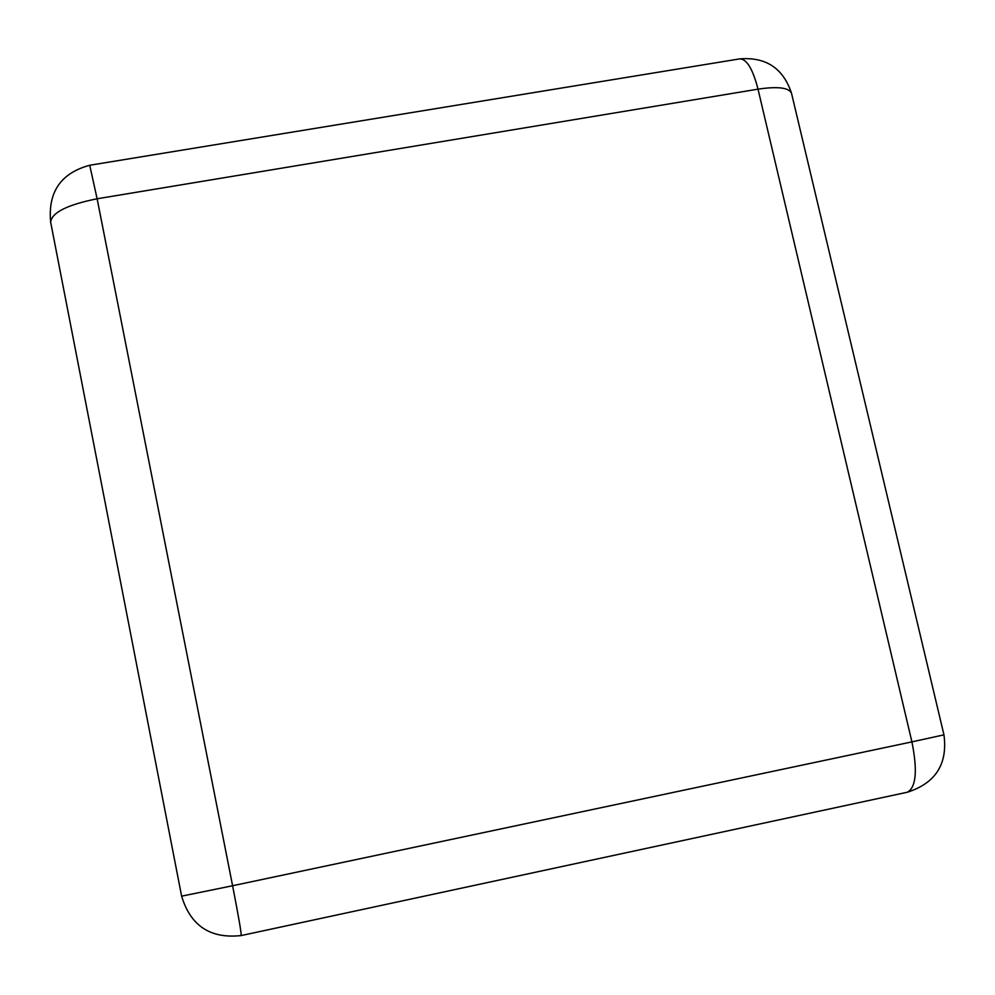 <?xml version="1.0" encoding="UTF-8"?>
<svg xmlns="http://www.w3.org/2000/svg" width="995" height="995" viewBox="0 0 995 995"><rect width="100%" height="100%" fill="white"/><g stroke="black" fill="none" stroke-linecap="round" stroke-linejoin="round"><path stroke-width="1.49" d="M89.724 165.257C60.869 173.08 47.847 192.035 50.645 222.121L181.625 896.159C190.567 925.847 210.43 938.981 241.2 935.536C241.362 932.601 238.477 916.009 232.594 885.749L181.625 896.159L50.645 222.134C51.79 212.544 67.287 204.759 97.124 198.776L232.594 885.749L911.918 741.872L758.016 89.152L97.124 198.776L89.724 165.257L739.733 58.879C746.71 58.904 752.805 68.991 758.016 89.152C777.916 86.229 789.085 87.635 791.535 93.343C783.301 68.307 766.038 56.814 739.733 58.879M943.957 734.845L911.918 741.872C917.676 770.764 916.109 787.567 907.229 792.281C935.598 783.202 947.849 764.061 943.957 734.845L791.535 93.343M906.731 792.356L241.238 935.549C210.442 938.994 190.567 925.86 181.625 896.159"/></g></svg>
